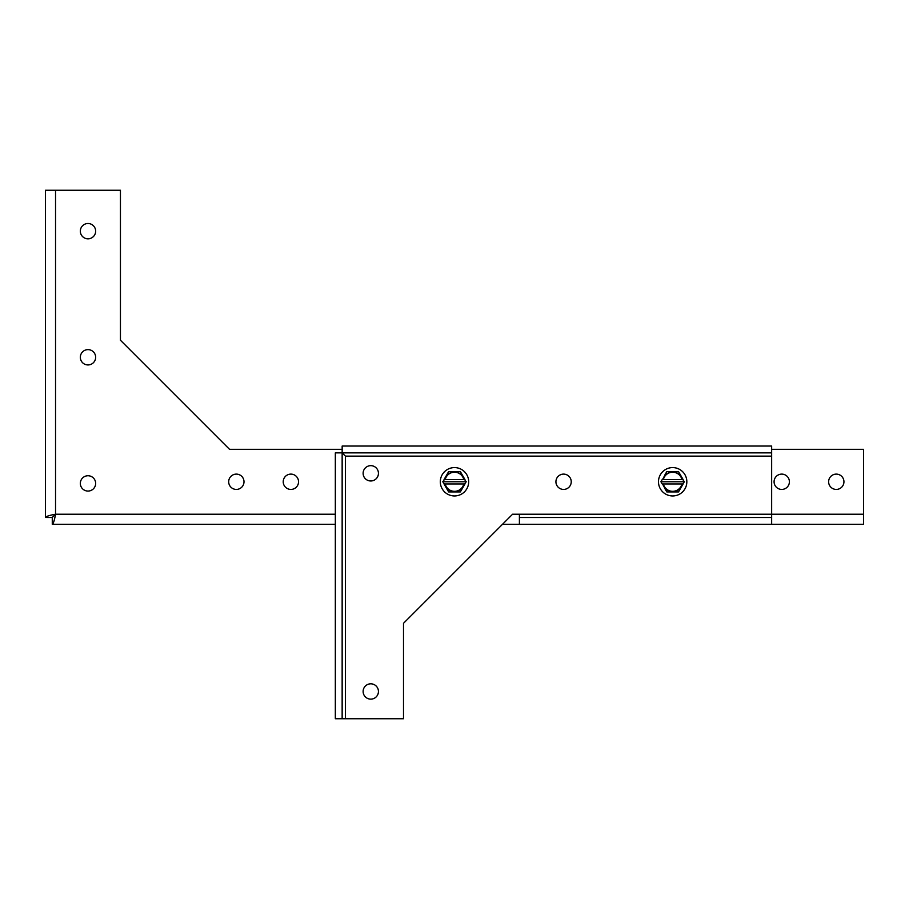 <?xml version="1.0" encoding="UTF-8"?>
<svg xmlns="http://www.w3.org/2000/svg" width="909" height="909" viewBox="0 0 909 909"><rect width="100%" height="100%" fill="white"/><g stroke="black" fill="none" stroke-linecap="round" stroke-linejoin="round"><path stroke-width="1.36" d="M440.32 481.77A14.18 14.18 0 0 1 454.5 467.59A14.18 14.18 0 0 1 468.68 481.77A14.18 14.18 0 0 1 454.5 495.95A14.18 14.18 0 0 1 440.32 481.77M460.363 471.612L462.261 474.907L456.568 471.612L460.363 471.612L464.965 479.588L463.795 479.588A9.545 9.545 0 0 0 445.205 479.588L444.035 479.588L448.637 471.612L459.931 471.612M460.363 491.928L456.568 491.928L462.261 488.633L460.363 491.928L448.637 491.928L444.035 483.952L445.205 483.952A9.545 9.545 0 0 0 463.795 483.952L464.965 483.952L460.579 491.553M448.637 471.612L452.432 471.612L446.739 474.907L448.637 471.612M444.365 479.588L442.774 481.77L444.365 483.952M448.637 491.928L446.739 488.633L452.432 491.928L448.637 491.928M464.635 483.952L466.226 481.77L464.635 479.588M445.205 479.588L463.795 479.588M463.795 483.952L445.205 483.952M442.774 481.77L466.226 481.77M658.48 481.77A14.18 14.18 0 0 1 672.66 467.59A14.18 14.18 0 0 1 686.84 481.77A14.18 14.18 0 0 1 672.66 495.95A14.18 14.18 0 0 1 658.48 481.77M662.525 479.588L666.797 471.612L678.523 471.612L683.125 479.588L681.955 479.588A9.545 9.545 0 0 0 663.365 479.588L662.195 479.588L660.934 481.77L662.195 483.952L663.365 483.952A9.545 9.545 0 0 0 681.955 483.952L683.125 483.952L678.523 491.928L666.797 491.928L662.525 483.952M666.797 471.612L670.592 471.612L664.899 474.907L666.797 471.612M674.728 471.612L678.523 471.612L680.421 474.907L674.728 471.612M666.797 491.928L664.899 488.633L670.592 491.928L666.797 491.928M678.523 491.928L674.728 491.928L680.421 488.633L678.523 491.928M682.795 483.952L684.386 481.77L682.795 479.588M663.365 479.588L681.955 479.588M681.955 483.952L663.365 483.952M660.934 481.77L684.386 481.77M363.123 473.316A7.658 7.658 0 0 1 370.781 465.658A7.658 7.658 0 0 1 378.439 473.316A7.658 7.658 0 0 1 370.781 480.975A7.658 7.658 0 0 1 363.123 473.316M363.123 691.476A7.658 7.658 0 0 1 370.781 683.818A7.658 7.658 0 0 1 378.439 691.476A7.658 7.658 0 0 1 370.781 699.135A7.658 7.658 0 0 1 363.123 691.476M555.922 481.77A7.658 7.658 0 0 1 563.58 474.112A7.658 7.658 0 0 1 571.238 481.77A7.658 7.658 0 0 1 563.58 489.428A7.658 7.658 0 0 1 555.922 481.77M345.42 718.746L342.148 718.746L342.148 452.875L345.42 456.136L345.42 718.746L403.505 718.746L403.505 623.301L512.585 514.221L771.65 514.221L771.65 456.136L345.42 456.136L342.159 452.864L771.65 452.864L771.65 456.136M342.159 452.864L342.159 446.046L771.65 446.046L771.65 452.864M771.65 449.319L863.55 449.319L863.55 514.221L771.65 514.221L771.65 524.311L519.403 524.311L519.403 514.221M342.148 718.746L335.33 718.746L335.33 452.875L342.148 452.875M771.65 517.494L519.403 517.494M828.622 481.77A7.658 7.658 0 0 0 836.28 489.428A7.658 7.658 0 0 0 843.938 481.77A7.658 7.658 0 0 0 836.28 474.112A7.658 7.658 0 0 0 828.622 481.77M774.082 481.77A7.658 7.658 0 0 0 781.74 489.428A7.658 7.658 0 0 0 789.398 481.77A7.658 7.658 0 0 0 781.74 474.112A7.658 7.658 0 0 0 774.082 481.77M283.222 481.77A7.658 7.658 0 0 0 290.88 489.428A7.658 7.658 0 0 0 298.538 481.77A7.658 7.658 0 0 0 290.88 474.112A7.658 7.658 0 0 0 283.222 481.77M228.682 481.77A7.658 7.658 0 0 0 236.34 489.428A7.658 7.658 0 0 0 243.998 481.77A7.658 7.658 0 0 0 236.34 474.112A7.658 7.658 0 0 0 228.682 481.77M80.333 483.406A7.658 7.658 0 0 0 87.991 491.065A7.658 7.658 0 0 0 95.65 483.406A7.658 7.658 0 0 0 87.991 475.748A7.658 7.658 0 0 0 80.333 483.406M80.333 357.282A7.658 7.658 0 0 0 87.991 364.941A7.658 7.658 0 0 0 95.65 357.282A7.658 7.658 0 0 0 87.991 349.624A7.658 7.658 0 0 0 80.333 357.282M80.333 231.159A7.658 7.658 0 0 0 87.991 238.817A7.658 7.658 0 0 0 95.65 231.159A7.658 7.658 0 0 0 87.991 223.5A7.658 7.658 0 0 0 80.333 231.159M55.54 190.254L45.45 190.254L45.45 517.482C46.052 516.403 49.416 515.312 55.54 514.221L55.54 190.254L120.442 190.254L120.442 340.239L229.523 449.319L342.159 449.319M335.33 514.221L55.54 514.221L52.267 517.482L55.54 514.221C54.449 520.346 53.358 523.709 52.279 524.311L335.33 524.311M502.495 524.311L519.403 524.311M771.65 524.311L863.55 524.311L863.55 514.221M52.279 524.311L52.279 517.494L45.45 517.482"/></g></svg>
